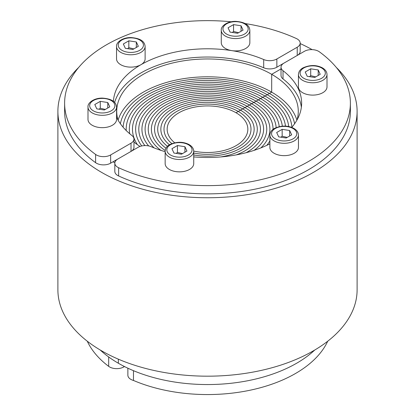 <?xml version="1.0" encoding="UTF-8"?>
<svg xmlns="http://www.w3.org/2000/svg" width="415" height="415" viewBox="0 0 415 415"><rect width="100%" height="100%" fill="white"/><g stroke="black" fill="none" stroke-linecap="round" stroke-linejoin="round"><path stroke-width="0.62" d="M114.836 162.851A128.598 74.244 180 0 1 113.072 161.772M336.326 67.453A149.607 86.377 180 0 1 357.108 111.37L357.108 289.8A149.607 86.377 180 0 1 264.754 369.604A149.607 86.377 180 0 1 101.711 350.877A149.607 86.377 180 0 1 57.893 289.8L57.893 111.37A149.607 86.377 180 0 1 78.674 67.453M357.108 111.37A149.607 86.377 180 0 1 264.754 191.175A149.607 86.377 180 0 1 101.711 172.448A149.607 86.377 180 0 1 57.893 111.37M300.18 43.565A149.607 86.377 180 0 1 312.142 49.639M117.917 119.836A90.776 52.409 180 0 1 116.724 111.37A90.776 52.409 180 0 1 172.765 62.956A90.776 52.409 180 0 1 271.685 74.316L281.028 68.921L271.685 74.316L271.685 92.156L269.46 93.442A87.622 50.589 180 0 0 178.403 81.496A87.622 50.589 180 0 0 120.392 123.743A87.622 50.589 180 0 1 178.403 81.496A87.622 50.589 180 0 1 269.46 93.442L267.229 94.729A84.468 48.768 180 0 1 291.901 127.208A84.468 48.768 180 0 0 267.229 94.729A84.468 48.768 180 0 0 176.785 83.783A84.468 48.768 180 0 0 123.099 127.208A84.468 48.768 180 0 1 176.785 83.783A84.468 48.768 180 0 1 267.229 94.729L264.998 96.015A81.319 46.947 180 0 0 176.38 85.843A81.319 46.947 180 0 0 126.181 129.215A81.319 46.947 180 0 0 126.217 130.549A81.319 46.947 180 0 1 126.181 129.215A81.319 46.947 180 0 1 176.38 85.843A81.319 46.947 180 0 1 264.998 96.015L262.773 97.307A78.165 45.131 180 0 1 285.484 126.124A78.165 45.131 180 0 0 262.773 97.307A78.165 45.131 180 0 0 177.589 87.524A78.165 45.131 180 0 0 129.335 129.215A78.165 45.131 180 0 0 129.729 133.76A78.165 45.131 180 0 1 129.335 129.215A78.165 45.131 180 0 1 177.589 87.524A78.165 45.131 180 0 1 262.773 97.307L260.542 98.594A75.016 43.31 180 0 0 178.792 89.204A75.016 43.31 180 0 0 132.484 129.215A75.016 43.31 180 0 0 137.443 144.7A75.016 43.31 180 0 1 132.484 129.215A75.016 43.31 180 0 1 178.792 89.204A75.016 43.31 180 0 1 260.542 98.594L258.317 99.88A71.862 41.49 180 0 1 279.222 126.627A71.862 41.49 180 0 0 258.317 99.88A71.862 41.49 180 0 0 180.001 90.885A71.862 41.49 180 0 0 135.638 129.215A71.862 41.49 180 0 0 141.748 145.956A71.862 41.49 180 0 1 135.638 129.215A71.862 41.49 180 0 1 180.001 90.885A71.862 41.49 180 0 1 258.317 99.88L256.086 101.167A68.708 39.669 180 0 0 181.205 92.566A68.708 39.669 180 0 0 138.792 129.215A68.708 39.669 180 0 0 144.918 145.592A68.708 39.669 180 0 1 138.792 129.215A68.708 39.669 180 0 1 181.205 92.566A68.708 39.669 180 0 1 256.086 101.167L253.856 102.453A65.56 37.848 180 0 1 273.06 129.215A65.56 37.848 180 0 0 253.856 102.453A65.56 37.848 180 0 0 182.413 94.247A65.56 37.848 180 0 0 141.94 129.215A65.56 37.848 180 0 0 148.679 145.93A65.56 37.848 180 0 1 141.94 129.215A65.56 37.848 180 0 1 182.413 94.247A65.56 37.848 180 0 1 253.856 102.453L251.63 103.74A62.406 36.032 180 0 0 183.617 95.927A62.406 36.032 180 0 0 145.094 129.215A62.406 36.032 180 0 0 154.162 147.922A62.406 36.032 180 0 1 145.094 129.215A62.406 36.032 180 0 1 183.617 95.927A62.406 36.032 180 0 1 251.63 103.74L249.399 105.026A59.257 34.212 180 0 1 266.757 129.215A59.257 34.212 180 0 0 249.399 105.026A59.257 34.212 180 0 0 184.825 97.608A59.257 34.212 180 0 0 148.243 129.215A59.257 34.212 180 0 0 160.932 150.37A59.257 34.212 180 0 1 148.243 129.215A59.257 34.212 180 0 1 184.825 97.608A59.257 34.212 180 0 1 249.399 105.026L247.169 106.313A56.103 32.391 180 0 0 186.029 99.289A56.103 32.391 180 0 0 151.397 129.215A56.103 32.391 180 0 0 165.196 150.495A56.103 32.391 180 0 1 151.397 129.215A56.103 32.391 180 0 1 186.029 99.289A56.103 32.391 180 0 1 247.169 106.313L244.943 107.599A52.954 30.57 180 0 1 260.454 129.215A52.954 30.57 180 0 0 244.943 107.599A52.954 30.57 180 0 0 187.238 100.969A52.954 30.57 180 0 0 154.546 129.215A52.954 30.57 180 0 0 165.979 148.186A52.954 30.57 180 0 1 154.546 129.215A52.954 30.57 180 0 1 187.238 100.969A52.954 30.57 180 0 1 244.943 107.599L242.713 108.886A49.8 28.749 180 0 0 188.441 102.65A49.8 28.749 180 0 0 157.7 129.215A49.8 28.749 180 0 0 167.453 146.303A49.8 28.749 180 0 1 157.7 129.215A49.8 28.749 180 0 1 188.441 102.65A49.8 28.749 180 0 1 242.713 108.886L240.487 110.172A46.646 26.934 180 0 1 254.146 129.215A46.646 26.934 180 0 0 240.487 110.172A46.646 26.934 180 0 0 189.65 104.336A46.646 26.934 180 0 0 160.854 129.215A46.646 26.934 180 0 0 169.445 144.788A46.646 26.934 180 0 1 160.854 129.215A46.646 26.934 180 0 1 189.65 104.336A46.646 26.934 180 0 1 240.487 110.172L238.257 111.459A43.497 25.113 180 0 0 190.853 106.017A43.497 25.113 180 0 0 164.003 129.215A43.497 25.113 180 0 0 171.867 143.616A43.497 25.113 180 0 1 164.003 129.215A43.497 25.113 180 0 1 190.853 106.017A43.497 25.113 180 0 1 238.257 111.459L236.026 112.745A40.343 23.292 180 0 0 192.062 107.698A40.343 23.292 180 0 0 167.157 129.215L167.157 129.215A40.343 23.292 180 0 0 174.705 142.781A40.343 23.292 180 0 1 167.157 129.215A40.343 23.292 180 0 1 207.5 105.924A40.343 23.292 180 0 1 247.843 129.215A40.343 23.292 180 0 1 193.722 151.107A40.343 23.292 180 0 0 247.843 129.215L247.843 129.215A40.343 23.292 180 0 0 236.026 112.745L238.257 111.459A43.497 25.113 180 0 1 250.997 129.215A43.497 25.113 180 0 1 193.727 153.036A43.497 25.113 180 0 0 250.997 129.215L250.997 129.215A43.497 25.113 180 0 0 238.257 111.459L242.713 108.886A49.8 28.749 180 0 1 257.3 129.215A49.8 28.749 180 0 1 220.562 156.958A49.8 28.749 180 0 0 257.3 129.215L257.3 129.215A49.8 28.749 180 0 0 242.713 108.886L247.169 106.313A56.103 32.391 180 0 1 263.603 129.215A56.103 32.391 180 0 1 246.152 152.694A56.103 32.391 180 0 0 263.603 129.215A56.103 32.391 180 0 0 247.169 106.313L251.63 103.74A62.406 36.032 180 0 1 269.906 129.215A62.406 36.032 180 0 1 260.838 147.922A62.406 36.032 180 0 0 269.906 129.215A62.406 36.032 180 0 0 251.63 103.74L256.086 101.167A68.708 39.669 180 0 1 276.151 127.592A68.708 39.669 180 0 0 256.086 101.167L260.542 98.594A75.016 43.31 180 0 1 282.33 126.16A75.016 43.31 180 0 0 260.542 98.594L264.998 96.015A81.319 46.947 180 0 1 288.684 126.534A81.319 46.947 180 0 0 264.998 96.015L269.46 93.442A87.622 50.589 180 0 1 294.608 123.743A87.622 50.589 180 0 0 269.46 93.442L271.685 92.156A90.776 52.409 180 0 1 296.907 120.148M314.757 350.021A126.077 72.791 180 0 1 118.353 363.234L118.353 359.167L118.353 363.234A126.077 72.791 180 0 1 100.243 350.021M118.093 120.148A90.776 52.409 180 0 1 180.177 79.239A90.776 52.409 180 0 1 271.685 92.156L271.685 74.316A90.776 52.409 180 0 1 298.276 111.37A90.776 52.409 180 0 1 297.083 119.836M260.454 129.215A52.954 30.57 180 0 1 236.244 154.888A52.954 30.57 180 0 0 260.454 129.215M266.757 129.215A59.257 34.212 180 0 1 254.068 150.37A59.257 34.212 180 0 0 266.757 129.215M269.88 140.861A65.56 37.848 180 0 1 266.809 145.343A65.56 37.848 180 0 0 269.88 140.861M194.438 156.958A49.8 28.749 180 0 1 193.727 156.844A49.8 28.749 180 0 0 194.438 156.958M254.146 129.215A46.646 26.934 180 0 1 193.727 154.945A46.646 26.934 180 0 0 254.146 129.215L254.146 129.215M193.727 151.252L193.727 163.603A14.286 8.248 180 0 1 179.436 171.851A14.286 8.248 180 0 1 165.149 163.603L165.149 151.252A14.286 8.248 -0 0 0 179.436 159.5A14.286 8.248 -0 0 0 193.727 151.252C193.623 148.378 191.901 146.064 188.56 144.301C182.631 141.52 176.339 141.634 169.683 144.648C166.913 146.147 165.398 148.347 165.149 151.252M171.94 148.715L177.428 145.546L184.929 146.708L186.937 151.039L181.448 154.209L173.947 153.047L171.94 148.715M182.465 153.617L177.428 152.409L176.261 153.405M177.428 152.409L177.428 145.546M184.929 146.708L184.929 152.196M298.458 135.046L298.458 147.403A14.286 8.248 180 0 1 284.166 155.651A14.286 8.248 180 0 1 269.88 147.403L269.88 135.046A14.286 8.248 -0 0 0 284.166 143.3A14.286 8.248 -0 0 0 298.458 135.046C298.354 132.178 296.632 129.864 293.286 128.1C287.362 125.32 281.069 125.434 274.414 128.448C271.643 129.947 270.129 132.146 269.88 135.046M276.67 132.515L282.159 129.345L289.66 130.507L291.667 134.834L286.179 138.003L278.678 136.846L276.67 132.515M287.196 137.417L282.159 136.208L280.991 137.204M282.159 136.208L282.159 129.345M289.66 130.507L289.66 135.996M327.004 74.508L327.004 86.86A14.286 8.248 180 0 1 312.718 95.108A14.286 8.248 180 0 1 298.427 86.86L298.427 74.508A14.286 8.248 -0 0 0 312.718 82.756A14.286 8.248 -0 0 0 327.004 74.508C326.901 71.639 325.178 69.321 321.838 67.562C315.908 64.776 309.616 64.89 302.96 67.904C300.19 69.404 298.681 71.608 298.427 74.508M305.217 71.977L310.705 68.807L318.206 69.964L320.214 74.295L314.726 77.465L307.225 76.303L305.217 71.977M315.748 76.874L310.705 75.67L309.538 76.661M310.705 75.67L310.705 68.807M318.206 69.964L318.206 75.457M165.149 151.677A94.138 54.349 180 0 1 151.304 146.739A10.085 5.826 -0 0 0 138.148 147.294L117.772 159.059A10.085 5.826 -0 0 0 114.82 163.173A10.085 5.826 -0 0 0 118.633 167.733A142.885 82.492 -0 0 0 269.62 177.428A142.885 82.492 -0 0 0 350.385 103.138A142.885 82.492 -0 0 0 319.389 51.828A10.085 5.826 -0 0 0 304.356 51.336L283.979 63.101A10.085 5.826 -0 0 0 281.028 67.214A10.085 5.826 -0 0 0 283.02 70.69A94.138 54.349 180 0 1 301.638 103.138A94.138 54.349 180 0 1 291.729 127.41M350.385 103.138L350.385 111.37A142.885 82.492 180 0 1 269.62 185.661A142.885 82.492 180 0 1 118.633 175.97A10.085 5.826 180 0 1 114.82 171.411L114.82 163.173M301.368 107.257A94.138 54.349 -0 0 0 283.02 78.928A10.085 5.826 180 0 1 281.028 75.452L281.028 67.214M269.88 143.839A94.138 54.349 180 0 1 193.727 156.901M133.48 370.683L133.48 380.462A10.085 5.826 180 0 1 127.872 375.243L127.872 368.198M327.705 341.229A124.396 71.816 180 0 1 133.48 380.462M114.856 160.74A126.077 72.791 0 0 0 115.469 161.124M140.037 146.438A90.776 52.409 180 0 1 133.972 142.106M249.851 30.321L249.851 42.672A14.286 8.248 180 0 1 245.664 48.503A14.286 8.248 180 0 1 230.097 50.293A14.286 8.248 180 0 1 221.273 42.672L221.273 30.321A14.286 8.248 0 0 0 230.097 37.941A14.286 8.248 0 0 0 245.664 36.152A14.286 8.248 0 0 0 249.851 30.321C249.503 26.441 247.075 22.208 235.637 21.362C226.927 21.232 220.65 26.384 221.273 30.321M243.06 30.108L237.572 33.278L230.071 32.116L228.063 27.784L233.552 24.615L241.053 25.777L243.06 30.108M238.594 32.686L233.552 31.478L233.552 24.615M241.053 31.265L241.053 25.777M233.552 31.478L232.384 32.474M145.12 46.522L145.12 58.873A14.286 8.248 180 0 1 140.934 64.709A14.286 8.248 180 0 1 125.366 66.493A14.286 8.248 180 0 1 116.542 58.873L116.542 46.522A14.286 8.248 0 0 0 125.366 54.142A14.286 8.248 0 0 0 140.934 52.352A14.286 8.248 0 0 0 145.12 46.522C144.773 42.641 142.345 38.413 130.907 37.563C122.197 37.433 115.92 42.584 116.542 46.522M138.33 46.309L132.841 49.478L125.34 48.316L123.333 43.99L128.821 40.82L136.322 41.977L138.33 46.309M133.863 48.887L128.821 47.684L128.821 40.82M136.322 47.471L136.322 41.977M128.821 47.684L127.654 48.674M116.574 107.06L116.574 119.416A14.286 8.248 180 0 1 112.387 125.247A14.286 8.248 180 0 1 96.814 127.037A14.286 8.248 180 0 1 87.996 119.416L87.996 107.06A14.286 8.248 0 0 0 96.814 114.685A14.286 8.248 0 0 0 112.387 112.896A14.286 8.248 0 0 0 116.574 107.06C116.226 103.185 113.798 98.952 102.36 98.101C93.65 97.971 87.368 103.128 87.996 107.06M109.783 106.847L104.295 110.017L96.794 108.86L94.786 104.528L100.274 101.359L107.776 102.521L109.783 106.847M105.311 109.43L100.274 108.222L100.274 101.359M107.776 108.009L107.776 102.521M100.274 108.222L99.107 109.218M113.414 101.379A94.138 54.349 180 0 1 166.612 54.183A94.138 54.349 180 0 1 263.696 59.537A10.085 5.826 0 0 0 276.852 58.982L297.228 47.217A10.085 5.826 0 0 0 300.18 43.098A10.085 5.826 0 0 0 296.367 38.538A142.885 82.492 0 0 0 244.99 23.536M300.18 43.098L300.18 51.336A10.085 5.826 180 0 1 297.264 55.428M231.16 21.782A142.885 82.492 0 0 0 64.616 103.138A142.885 82.492 0 0 0 95.611 154.442A10.085 5.826 0 0 0 110.644 154.94L131.021 143.175A10.085 5.826 0 0 0 133.972 139.056A10.085 5.826 0 0 0 131.98 135.581A94.138 54.349 180 0 1 116.574 117.201M117.736 159.08L110.644 163.173A10.085 5.826 180 0 1 95.611 162.68A142.885 82.492 180 0 1 64.616 111.37L64.616 103.138M133.972 139.056L133.972 147.294A10.085 5.826 180 0 1 131.057 151.387M283.943 63.122L276.852 67.214A10.085 5.826 180 0 1 263.696 67.769A94.138 54.349 0 0 0 114.633 102.484M124.495 366.549L123.815 366.938A10.085 5.826 180 0 1 108.673 366.357A124.396 71.816 180 0 1 87.295 341.229M170.524 144.731A12.606 7.278 180 0 1 191.616 147.994A12.606 7.278 180 0 1 176.173 156.906A12.606 7.278 180 0 1 170.524 144.731M275.254 128.531A12.606 7.278 180 0 1 296.346 131.794A12.606 7.278 180 0 1 280.903 140.706A12.606 7.278 180 0 1 275.254 128.531M303.801 67.987A12.606 7.278 180 0 1 324.893 71.25A12.606 7.278 180 0 1 309.455 80.168A12.606 7.278 180 0 1 303.801 67.987M118.633 167.733L118.633 175.97M283.02 70.69L283.02 78.928M244.477 34.092A12.606 7.278 180 0 1 223.384 30.829A12.606 7.278 180 0 1 238.827 21.917A12.606 7.278 180 0 1 244.477 34.092M139.746 50.293A12.606 7.278 180 0 1 118.654 47.03A12.606 7.278 180 0 1 134.097 38.118A12.606 7.278 180 0 1 139.746 50.293M111.199 110.836A12.606 7.278 180 0 1 90.107 107.573A12.606 7.278 180 0 1 105.545 98.656A12.606 7.278 180 0 1 111.199 110.836M297.228 47.217L297.228 55.454M95.611 154.442L95.611 162.68M110.644 154.94L110.644 163.173M131.021 143.175L131.021 151.413M263.696 59.537L263.696 67.769M276.852 58.982L276.852 67.214M108.673 356.957L108.673 366.357M123.815 366.206L123.815 366.938"/></g></svg>
